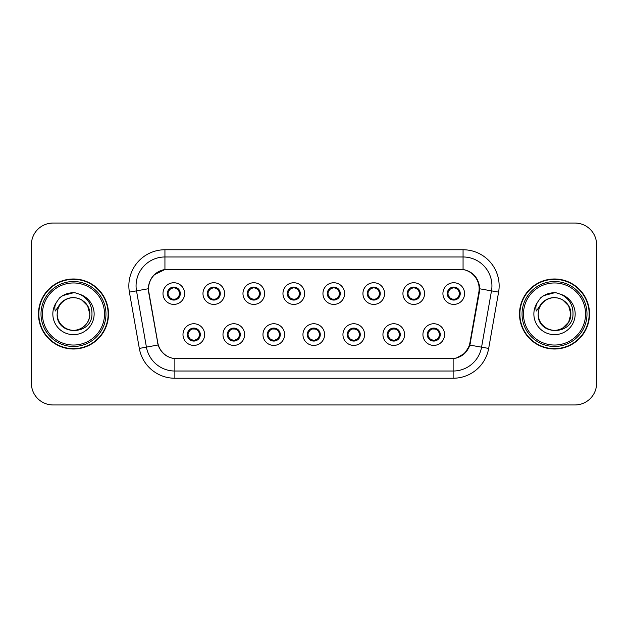 <?xml version="1.0" encoding="UTF-8"?>
<svg xmlns="http://www.w3.org/2000/svg" width="628" height="628" viewBox="0 0 628 628"><rect width="100%" height="100%" fill="white"/><g stroke="black" fill="none" stroke-linecap="round" stroke-linejoin="round"><path stroke-width="0.94" d="M244.63 334.575A10.825 10.825 0 0 1 233.804 345.4A10.825 10.825 0 0 1 222.979 334.575A10.825 10.825 0 0 1 233.804 323.742A10.825 10.825 0 0 1 244.63 334.575M227.305 334.575A6.5 6.5 0 0 0 233.804 341.067A6.5 6.5 0 0 0 240.296 334.575A6.5 6.5 0 0 0 233.804 328.075A6.5 6.5 0 0 0 227.305 334.575L229.824 338.759A5.778 5.778 0 0 1 229.824 330.383L227.367 334.575M284.617 334.575A10.825 10.825 0 0 1 273.792 345.4A10.825 10.825 0 0 1 262.967 334.575A10.825 10.825 0 0 1 273.792 323.742A10.825 10.825 0 0 1 284.617 334.575M267.3 334.575A6.5 6.5 0 0 0 273.792 341.067A6.5 6.5 0 0 0 280.292 334.575A6.5 6.5 0 0 0 273.792 328.075A6.5 6.5 0 0 0 267.3 334.575L269.82 338.759A5.778 5.778 0 0 1 269.82 330.383L267.355 334.575M324.613 334.575A10.825 10.825 0 0 1 313.78 345.4A10.825 10.825 0 0 1 302.955 334.575A10.825 10.825 0 0 1 313.78 323.742A10.825 10.825 0 0 1 324.613 334.575M307.288 334.575A6.5 6.5 0 0 0 313.78 341.067A6.5 6.5 0 0 0 320.28 334.575A6.5 6.5 0 0 0 313.78 328.075A6.5 6.5 0 0 0 307.288 334.575L309.808 338.759A5.778 5.778 0 0 1 309.808 330.383L307.343 334.575M364.601 334.575A10.825 10.825 0 0 1 353.776 345.4A10.825 10.825 0 0 1 342.943 334.575A10.825 10.825 0 0 1 353.776 323.742A10.825 10.825 0 0 1 364.601 334.575M347.276 334.575A6.5 6.5 0 0 0 353.776 341.067A6.5 6.5 0 0 0 360.268 334.575A6.5 6.5 0 0 0 353.776 328.075A6.5 6.5 0 0 0 347.276 334.575L349.796 338.759A5.778 5.778 0 0 1 349.796 330.383L347.339 334.575M404.589 334.575A10.825 10.825 0 0 1 393.764 345.4A10.825 10.825 0 0 1 382.939 334.575A10.825 10.825 0 0 1 393.764 323.742A10.825 10.825 0 0 1 404.589 334.575M387.264 334.575A6.5 6.5 0 0 0 393.764 341.067A6.5 6.5 0 0 0 400.264 334.575A6.5 6.5 0 0 0 393.764 328.075A6.5 6.5 0 0 0 387.264 334.575L389.784 338.759A5.778 5.778 0 0 1 389.784 330.383L387.327 334.575M444.577 334.575A10.825 10.825 0 0 1 433.752 345.4A10.825 10.825 0 0 1 422.927 334.575A10.825 10.825 0 0 1 433.752 323.742A10.825 10.825 0 0 1 444.577 334.575M427.26 334.575A6.5 6.5 0 0 0 433.752 341.067A6.5 6.5 0 0 0 440.252 334.575A6.5 6.5 0 0 0 433.752 328.075A6.5 6.5 0 0 0 427.26 334.575L429.78 338.759A5.778 5.778 0 0 1 429.78 330.383L427.315 334.575M204.642 334.575A10.825 10.825 0 0 1 193.817 345.4A10.825 10.825 0 0 1 182.983 334.575A10.825 10.825 0 0 1 193.817 323.742A10.825 10.825 0 0 1 204.642 334.575M187.317 334.575A6.5 6.5 0 0 0 193.817 341.067A6.5 6.5 0 0 0 200.308 334.575A6.5 6.5 0 0 0 193.817 328.075A6.5 6.5 0 0 0 187.317 334.575L189.837 338.759A5.778 5.778 0 0 1 189.837 330.383L187.38 334.575M224.636 293.574A10.825 10.825 0 0 1 213.81 304.399A10.825 10.825 0 0 1 202.977 293.574A10.825 10.825 0 0 1 213.81 282.741A10.825 10.825 0 0 1 224.636 293.574M207.311 293.574A6.5 6.5 0 0 0 213.81 300.066A6.5 6.5 0 0 0 220.302 293.574A6.5 6.5 0 0 0 213.81 287.075A6.5 6.5 0 0 0 207.311 293.574L209.831 297.758A5.778 5.778 0 0 1 209.838 289.375L207.373 293.582M264.624 293.574A10.825 10.825 0 0 1 253.798 304.399A10.825 10.825 0 0 1 242.973 293.574A10.825 10.825 0 0 1 253.798 282.741A10.825 10.825 0 0 1 264.624 293.574M247.299 293.574A6.5 6.5 0 0 0 253.798 300.066A6.5 6.5 0 0 0 260.298 293.574A6.5 6.5 0 0 0 253.798 287.075A6.5 6.5 0 0 0 247.299 293.574L249.826 297.758A5.778 5.778 0 0 1 249.834 289.375L247.361 293.582M304.619 293.574A10.825 10.825 0 0 1 293.786 304.399A10.825 10.825 0 0 1 282.961 293.574A10.825 10.825 0 0 1 293.786 282.741A10.825 10.825 0 0 1 304.619 293.574M287.294 293.574A6.5 6.5 0 0 0 293.786 300.066A6.5 6.5 0 0 0 300.286 293.574A6.5 6.5 0 0 0 293.786 287.075A6.5 6.5 0 0 0 287.294 293.574L289.814 297.758A5.778 5.778 0 0 1 289.822 289.375L287.349 293.582M344.607 293.574A10.825 10.825 0 0 1 333.782 304.399A10.825 10.825 0 0 1 322.949 293.574A10.825 10.825 0 0 1 333.782 282.741A10.825 10.825 0 0 1 344.607 293.574M327.282 293.574A6.5 6.5 0 0 0 333.782 300.066A6.5 6.5 0 0 0 340.274 293.574A6.5 6.5 0 0 0 333.782 287.075A6.5 6.5 0 0 0 327.282 293.574L329.802 297.758A5.778 5.778 0 0 1 329.81 289.375L327.345 293.582M384.595 293.574A10.825 10.825 0 0 1 373.77 304.399A10.825 10.825 0 0 1 362.937 293.574A10.825 10.825 0 0 1 373.77 282.741A10.825 10.825 0 0 1 384.595 293.574M367.27 293.574A6.5 6.5 0 0 0 373.77 300.066A6.5 6.5 0 0 0 380.262 293.574A6.5 6.5 0 0 0 373.77 287.075A6.5 6.5 0 0 0 367.27 293.574L369.79 297.758A5.778 5.778 0 0 1 369.798 289.375A5.778 5.778 0 0 0 367.992 293.574M424.583 293.574A10.825 10.825 0 0 1 413.758 304.399A10.825 10.825 0 0 1 402.933 293.574A10.825 10.825 0 0 1 413.758 282.741A10.825 10.825 0 0 1 424.583 293.574M407.258 293.574A6.5 6.5 0 0 0 413.758 300.066A6.5 6.5 0 0 0 420.258 293.574A6.5 6.5 0 0 0 413.758 287.075A6.5 6.5 0 0 0 407.258 293.574L409.786 297.758A5.778 5.778 0 0 1 409.794 289.375A5.778 5.778 0 0 0 407.98 293.574M464.579 293.574A10.825 10.825 0 0 1 453.746 304.399A10.825 10.825 0 0 1 442.921 293.574A10.825 10.825 0 0 1 453.746 282.741A10.825 10.825 0 0 1 464.579 293.574M447.254 293.574A6.5 6.5 0 0 0 453.746 300.066A6.5 6.5 0 0 0 460.245 293.574A6.5 6.5 0 0 0 453.746 287.075A6.5 6.5 0 0 0 447.254 293.574L449.774 297.758A5.778 5.778 0 0 1 449.781 289.375L447.309 293.582M184.648 293.574A10.825 10.825 0 0 1 173.823 304.399A10.825 10.825 0 0 1 162.99 293.574A10.825 10.825 0 0 1 173.823 282.741A10.825 10.825 0 0 1 184.648 293.574M167.323 293.574A6.5 6.5 0 0 0 173.823 300.066A6.5 6.5 0 0 0 180.315 293.574A6.5 6.5 0 0 0 173.823 287.075A6.5 6.5 0 0 0 167.323 293.574L169.843 297.758A5.778 5.778 0 0 1 169.85 289.375L167.386 293.582M148.852 292.122A19.492 19.492 0 0 1 168.045 269.247L459.665 269.247A19.492 19.492 0 0 1 478.858 292.122L469.948 342.653A19.492 19.492 0 0 1 450.755 358.753L176.955 358.753A19.492 19.492 0 0 1 157.761 342.653L148.852 292.122M38.473 314A35.011 35.011 0 0 0 73.484 349.011A35.011 35.011 0 0 0 108.495 314A35.011 35.011 0 0 0 73.484 278.989A35.011 35.011 0 0 0 38.473 314M519.505 314A35.011 35.011 0 0 0 554.516 349.011A35.011 35.011 0 0 0 589.527 314A35.011 35.011 0 0 0 554.516 278.989A35.011 35.011 0 0 0 519.505 314M148.553 285.85C150.422 276.815 155.885 271.359 164.936 269.459L463.064 269.459C472.099 271.343 477.563 276.807 479.447 285.85L479.368 292.122L469.862 345.102C467.012 352.952 461.431 357.473 453.133 358.666L174.867 358.666C166.585 357.489 161.011 352.967 158.138 345.102L148.632 292.122L148.553 285.85M154.166 274.836L165.093 269.436M129.399 292.114A36.094 36.094 0 0 1 164.936 249.756L463.064 249.756A36.094 36.094 0 0 1 498.601 292.114L488.678 348.422A36.094 36.094 0 0 1 453.133 378.244L174.867 378.244A36.094 36.094 0 0 1 139.322 348.422L129.399 292.114L136.504 290.858A28.872 28.872 0 0 1 164.936 256.978L463.064 256.978A28.872 28.872 0 0 1 491.496 290.858L481.566 347.166A28.872 28.872 0 0 1 453.133 371.022L174.867 371.022A28.872 28.872 0 0 1 146.434 347.166L136.504 290.858A28.872 28.872 0 0 1 136.064 285.85M463.064 249.756L463.064 269.459C472.099 271.343 477.563 276.807 479.447 285.85L479.659 288.778L498.601 292.114M176.735 358.753L174.867 358.666L174.867 378.244M453.133 378.244L453.133 358.666L451.265 358.753M469.822 345.219L464.736 353.344L456.36 358.07M470.458 342.653L470.341 343.265M139.322 348.422L158.099 344.976M157.659 343.265L157.542 342.653M136.504 290.858L148.341 288.739M596.6 244.7A21.658 21.658 0 0 0 574.942 223.05L53.058 223.05A21.658 21.658 0 0 0 31.4 244.7L31.4 383.3A21.658 21.658 0 0 0 53.058 404.95L574.942 404.95A21.658 21.658 0 0 0 596.6 383.3L596.6 244.7L596.6 383.3M31.4 244.7L31.4 383.3M574.942 223.05L53.058 223.05M53.058 404.95L574.942 404.95M179.592 293.574A5.778 5.778 0 0 1 177.795 297.758L180.252 293.574L177.795 289.382A5.778 5.778 0 0 1 179.592 293.574M174.074 287.805L175.291 287.985A5.778 5.778 0 0 1 175.338 288.001L175.636 287.334M171.413 288.323L173.564 287.805L173.54 287.263M174.937 287.169L174.427 287.828L177.795 289.382C180.165 292.177 180.173 294.972 177.795 297.758L175.338 299.148L175.636 299.807M174.937 299.972L174.631 299.289L175.338 299.148M174.631 299.289L174.749 300.003L174.631 299.289M175.361 299.14L172.127 299.093M172.7 299.972L173.21 299.313L172.3 299.148L172.001 299.807M172.7 287.169L173.006 287.852L169.843 289.382C167.472 292.169 167.472 294.964 169.843 297.758L172.3 299.148M173.006 287.852L172.888 287.145L173.006 287.852M194.931 340.973L194.625 340.29L197.789 338.759C200.167 335.972 200.167 333.178 197.789 330.383A5.778 5.778 0 0 1 197.781 338.767L200.254 334.559L197.789 330.383L195.332 329.001L195.63 328.334M193.565 340.337L192.341 340.156A5.778 5.778 0 0 1 192.294 340.141L192.003 340.808M196.219 339.819L194.068 340.345L194.091 340.878M192.694 340.973L193.204 340.313L189.837 338.759C187.466 335.964 187.466 333.17 189.837 330.383L192.294 329.001L195.504 329.048M192.694 328.169L193 328.852L192.294 329.001L192.003 328.334M193 328.852L192.882 328.146L193 328.852M194.931 328.169L194.421 328.829M195.332 329.001L194.429 328.829M194.429 340.313L194.743 341.004L194.421 340.313M219.58 293.574A5.778 5.778 0 0 1 217.783 297.758L220.247 293.574L217.783 289.382A5.778 5.778 0 0 1 219.58 293.574M214.062 287.805L215.278 287.985A5.778 5.778 0 0 1 215.326 288.001L215.624 287.334M211.401 288.323L213.559 287.805L213.536 287.263M214.925 287.169L214.423 287.828L214.737 287.145L214.423 287.828L217.783 289.382C220.161 292.177 220.161 294.972 217.783 297.758L215.326 299.148L215.624 299.807M214.925 299.972L214.619 299.289L215.326 299.148M214.619 299.289L214.737 300.003L214.619 299.289M215.349 299.14L212.123 299.093M212.688 299.972L213.198 299.313L212.295 299.148L211.997 299.807M212.688 287.169L212.994 287.852L209.831 289.382C207.46 292.169 207.46 294.964 209.831 297.758L212.295 299.148M212.994 287.852L212.876 287.145L212.994 287.852M259.576 293.574A5.778 5.778 0 0 1 257.778 297.758L260.235 293.574L257.778 289.382A5.778 5.778 0 0 1 259.576 293.574M254.05 287.805L255.274 287.985A5.778 5.778 0 0 1 255.313 288.001L255.612 287.334M251.388 288.323L253.547 287.805L253.524 287.263M254.913 287.169L254.411 287.828L257.778 289.382C260.149 292.177 260.149 294.972 257.778 297.758L255.313 299.148L255.612 299.807M254.913 299.972L254.615 299.289L255.313 299.148M254.615 299.289L254.733 300.003L254.615 299.289M255.337 299.14L252.111 299.093M252.684 299.972L253.186 299.313L252.864 300.003M252.684 287.169L252.99 287.852L249.826 289.382C247.448 292.169 247.448 294.964 249.826 297.758L253.186 299.313L252.872 300.003M252.872 287.145L252.99 287.852L252.864 287.145M299.564 293.574A5.778 5.778 0 0 1 297.766 297.758L300.223 293.574L297.766 289.382A5.778 5.778 0 0 1 299.564 293.574M294.037 287.805L295.262 287.985A5.778 5.778 0 0 1 295.309 288.001L295.6 287.334M291.384 288.323L293.535 287.805L293.512 287.263M294.909 287.169L294.399 287.828L297.766 289.382C300.137 292.177 300.137 294.972 297.766 297.758L295.309 299.148L295.6 299.807M294.909 299.972L294.603 299.289L295.309 299.148M294.603 299.289L294.72 300.003L294.603 299.289M295.333 299.14L292.099 299.093M292.672 299.972L293.182 299.313M292.672 287.169L292.978 287.852L289.814 289.382C287.436 292.169 287.436 294.964 289.814 297.758L293.174 299.313M293.174 287.828L292.86 287.145L293.182 287.828M339.552 293.574A5.778 5.778 0 0 1 337.754 297.758L340.219 293.574L337.754 289.382A5.778 5.778 0 0 1 339.552 293.574M334.033 287.805L335.25 287.985A5.778 5.778 0 0 1 335.297 288.001L335.595 287.334M331.372 288.323L333.523 287.805L333.499 287.263M334.897 287.169L334.394 287.828L334.708 287.145M334.897 299.972L334.591 299.289L337.754 297.758C340.133 294.972 340.133 292.177 337.754 289.382L334.394 287.828M334.394 299.313L334.708 300.003M335.321 299.14L332.086 299.093M332.659 299.972L333.17 299.313L332.259 299.148L331.961 299.807M332.659 287.169L332.966 287.852L329.802 289.382C327.431 292.169 327.431 294.964 329.802 297.758L332.259 299.148M332.966 287.852L332.848 287.145L332.966 287.852M234.919 340.973L234.613 340.29L237.776 338.759C240.155 335.972 240.155 333.178 237.776 330.383A5.778 5.778 0 0 1 237.769 338.767L240.241 334.559L237.776 330.383L235.319 329.001L235.618 328.334M233.553 340.337L232.329 340.156A5.778 5.778 0 0 1 232.289 340.141L231.991 340.808M236.214 339.819L234.056 340.345L234.079 340.878M232.69 340.973L233.192 340.313L229.824 338.759C227.454 335.964 227.454 333.17 229.824 330.383L232.289 329.001L235.492 329.048M232.69 328.169L232.988 328.852L232.289 329.001L231.991 328.334M232.988 328.852L232.87 328.146L232.988 328.852M234.919 328.169L234.417 328.829L234.739 328.146M235.319 329.001L234.417 328.829L234.731 328.146M234.731 341.004L234.613 340.29L234.739 341.004M274.915 340.973L274.609 340.29L277.772 338.759C280.143 335.972 280.143 333.178 277.772 330.383A5.778 5.778 0 0 1 277.764 338.767L280.229 334.559L277.772 330.383L275.307 329.001L275.606 328.334M273.541 340.337L272.324 340.156A5.778 5.778 0 0 1 272.277 340.141L271.979 340.808M276.202 339.819L274.044 340.345L274.067 340.878M272.678 340.973L273.18 340.313L272.866 341.004L273.18 340.313L269.82 338.759C267.442 335.964 267.442 333.17 269.82 330.383L272.277 329.001L271.979 328.334M272.678 328.169L272.984 328.852L272.277 329.001M272.984 328.852L272.866 328.146L272.984 328.852M272.254 329.009L275.48 329.048M274.915 328.169L274.405 328.829L275.307 329.001M274.609 340.29L274.726 341.004L274.609 340.29M314.903 340.973L314.597 340.29L317.76 338.759C320.131 335.972 320.131 333.178 317.76 330.383A5.778 5.778 0 0 1 317.752 338.767L320.217 334.559L317.76 330.383L315.303 329.001L315.601 328.334M313.529 340.337L312.312 340.156A5.778 5.778 0 0 1 312.265 340.141L311.967 340.808M316.19 339.819L314.039 340.345L314.055 340.878M312.666 340.973L313.176 340.313L309.808 338.759C307.43 335.964 307.43 333.17 309.808 330.383L312.265 329.001L311.967 328.334M312.666 328.169L312.972 328.852L312.265 329.001M312.972 328.852L312.854 328.146L312.972 328.852M312.242 329.009L315.476 329.048M314.903 328.169L314.392 328.829L315.303 329.001M314.597 340.29L314.714 341.004L314.597 340.29M108.134 314A34.65 34.65 0 0 0 73.484 279.35A34.65 34.65 0 0 0 38.834 314A34.65 34.65 0 0 0 73.484 348.65A34.65 34.65 0 0 0 108.134 314M105.967 314A32.483 32.483 0 0 0 73.484 281.517A32.483 32.483 0 0 0 41.001 314A32.483 32.483 0 0 0 73.484 346.483A32.483 32.483 0 0 0 105.967 314M104.523 314A31.039 31.039 0 0 0 73.484 282.961A31.039 31.039 0 0 0 42.445 314A31.039 31.039 0 0 0 73.484 345.039A31.039 31.039 0 0 0 104.523 314M57.917 309.094L57.148 314C56.253 336.168 92.104 335.76 91.978 314C92.049 304.996 88.03 298.457 79.929 294.383L75.054 292.781C69.166 292.428 63.977 294.163 59.495 297.962L56.551 302.186C54.754 305.208 54.361 308.144 55.366 310.993L60.626 303.198C65.524 298.3 71.349 296.683 78.108 298.355A16.32 16.32 0 0 0 57.917 309.094L57.164 314C57.383 307.846 60.107 303.136 65.328 299.87C75.493 293.355 90.353 301.935 89.804 314C89.584 320.154 86.86 324.864 81.64 328.13C71.474 334.646 56.606 326.065 57.164 314L57.917 309.094L57.164 314C56.606 326.065 71.474 334.646 81.64 328.13C86.86 324.864 89.584 320.154 89.804 314C89.584 320.154 86.86 324.864 81.64 328.13C71.474 334.646 56.606 326.065 57.164 314C57.383 320.154 60.107 324.864 65.328 328.13C75.493 334.646 90.353 326.065 89.804 314L87.614 305.844L81.64 299.87L78.108 298.355L81.64 299.87L87.614 305.844L89.804 314L87.614 305.844L81.64 299.87L78.108 298.355L81.64 299.87L87.614 305.844L89.804 314L87.614 305.844L81.64 299.87L78.108 298.355L81.64 299.87L87.614 305.844L89.804 314L87.614 305.844L81.64 299.87L78.108 298.355L81.64 299.87L87.614 305.844L89.804 314C89.294 306.158 85.392 300.945 78.108 298.355L78.115 298.355M59.534 297.931L62.847 295.568L73.649 292.719L62.847 295.568L59.534 297.931L62.847 295.568L73.649 292.719L62.847 295.568L59.534 297.931L62.847 295.568L73.649 292.719L62.847 295.568L59.534 297.931L62.847 295.568L73.649 292.719L62.847 295.568L59.534 297.931L62.847 295.568L73.649 292.719L62.847 295.568L59.534 297.931L62.847 295.568L73.649 292.719M589.166 314A34.65 34.65 0 0 0 554.516 279.35A34.65 34.65 0 0 0 519.866 314A34.65 34.65 0 0 0 554.516 348.65A34.65 34.65 0 0 0 589.166 314M586.999 314A32.483 32.483 0 0 0 554.516 281.517A32.483 32.483 0 0 0 522.033 314A32.483 32.483 0 0 0 554.516 346.483A32.483 32.483 0 0 0 586.999 314M585.555 314A31.039 31.039 0 0 0 554.516 282.961A31.039 31.039 0 0 0 523.477 314A31.039 31.039 0 0 0 554.516 345.039A31.039 31.039 0 0 0 585.555 314M538.957 309.094L538.18 314C537.285 336.168 573.136 335.76 573.011 314C573.081 304.996 569.07 298.457 560.961 294.383L556.086 292.781C550.199 292.428 545.018 294.163 540.527 297.962L537.584 302.186C535.786 305.208 535.394 308.144 536.406 310.993L541.658 303.198C546.556 298.3 552.381 296.683 559.14 298.355A16.32 16.32 0 0 0 538.957 309.094L538.196 314C538.416 307.846 541.14 303.136 546.36 299.87C556.526 293.355 571.394 301.935 570.836 314L568.646 322.156L562.672 328.13M570.836 314C570.616 320.154 567.893 324.864 562.672 328.13C552.507 334.646 537.647 326.065 538.196 314C537.647 326.065 552.507 334.646 562.672 328.13C567.893 324.864 570.616 320.154 570.836 314C570.616 320.154 567.893 324.864 562.672 328.13C552.507 334.646 537.647 326.065 538.196 314C538.416 320.154 541.14 324.864 546.36 328.13C556.526 334.646 571.394 326.065 570.836 314L568.646 305.844L562.672 299.87L559.14 298.355L562.672 299.87L559.14 298.355L562.672 299.87L568.646 305.844L570.836 314L568.646 305.844L562.672 299.87L559.14 298.355L562.672 299.87L568.646 305.844L570.836 314L568.646 305.844L562.672 299.87L559.14 298.355L562.672 299.87L568.646 305.844L570.836 314L568.646 305.844L562.672 299.87L559.14 298.355C566.432 300.945 570.326 306.158 570.836 314M540.567 297.931L543.879 295.568L554.681 292.719L543.879 295.568L540.567 297.931L543.879 295.568L554.681 292.719L543.879 295.568L540.567 297.931L543.879 295.568L554.681 292.719L543.879 295.568L540.567 297.931L543.879 295.568L554.681 292.719L543.879 295.568L540.567 297.931L543.879 295.568L554.681 292.719L543.879 295.568L540.567 297.931L543.879 295.568L554.681 292.719M379.54 293.574A5.778 5.778 0 0 1 377.742 297.758L380.207 293.574L377.742 289.382A5.778 5.778 0 0 1 379.54 293.574M374.021 287.805L375.238 287.985A5.778 5.778 0 0 1 375.285 288.001L375.583 287.334M371.36 288.323L373.519 287.805L373.495 287.263M374.885 287.169L374.382 287.828L374.696 287.145L374.382 287.828L377.742 289.382C380.121 292.177 380.121 294.972 377.742 297.758L375.285 299.148L375.583 299.807M374.885 299.972L374.578 299.289L375.285 299.148M374.578 299.289L374.696 300.003L374.578 299.289M375.309 299.14L372.082 299.093M372.647 299.972L373.158 299.313L372.255 299.148L371.957 299.807M372.647 287.169L372.954 287.852L369.79 289.382C367.419 292.169 367.419 294.964 369.79 297.758L372.255 299.148M372.954 287.852L372.836 287.145L372.954 287.852M369.79 289.382L367.333 293.582M419.535 293.574A5.778 5.778 0 0 1 417.738 297.758L420.195 293.574L417.738 289.382A5.778 5.778 0 0 1 419.535 293.574M414.009 287.805L415.234 287.985A5.778 5.778 0 0 1 415.273 288.001L415.571 287.334M411.348 288.323L413.507 287.805L413.483 287.263M414.873 287.169L414.37 287.828L417.738 289.382C420.108 292.177 420.108 294.972 417.738 297.758L415.273 299.148L415.571 299.807M414.873 299.972L414.574 299.289L415.273 299.148M414.574 299.289L414.692 300.003L414.574 299.289M415.296 299.14L412.07 299.093M412.643 299.972L413.145 299.313L412.824 300.003L413.145 299.313L412.243 299.148L411.944 299.807M412.643 287.169L412.949 287.852L409.786 289.382C407.407 292.169 407.407 294.964 409.786 297.758L412.243 299.148M412.949 287.852L412.824 287.145L412.949 287.852M409.786 289.382L407.321 293.582M459.523 293.574A5.778 5.778 0 0 1 457.726 297.758L460.183 293.574L457.726 289.382A5.778 5.778 0 0 1 459.523 293.574M453.997 287.805L455.221 287.985A5.778 5.778 0 0 1 455.269 288.001L455.559 287.334M451.344 288.323L453.495 287.805L453.471 287.263M454.868 287.169L454.358 287.828L457.726 289.382C460.096 292.177 460.096 294.972 457.726 297.758L455.269 299.148L455.559 299.807M454.868 299.972L454.562 299.289L455.269 299.148M454.562 299.289L454.68 300.003L454.562 299.289M455.292 299.14L452.058 299.093M452.631 299.972L453.141 299.313L452.231 299.148L451.932 299.807M452.631 287.169L452.937 287.852L449.774 289.382C447.395 292.169 447.395 294.964 449.774 297.758L452.231 299.148M452.937 287.852L452.819 287.145L452.937 287.852M354.891 328.169L354.584 328.852L357.748 330.383C360.127 333.178 360.127 335.972 357.748 338.759L360.213 334.559L357.748 330.383A5.778 5.778 0 0 1 357.74 338.767A5.778 5.778 0 0 0 359.546 334.575M353.525 340.337L352.3 340.156A5.778 5.778 0 0 1 352.253 340.141L351.963 340.808M356.178 339.819L354.027 340.345L354.051 340.878M352.653 340.973L353.164 340.313L349.796 338.759C347.425 335.964 347.425 333.17 349.796 330.383L352.253 329.001L351.963 328.334M352.653 328.169L352.96 328.852L352.253 329.001M352.96 328.852L352.842 328.146L352.96 328.852M352.23 329.009L355.464 329.048M354.584 328.852L354.702 328.146L354.584 328.852M354.891 340.973L354.584 340.29L357.748 338.759M354.584 340.29L354.702 341.004L354.584 340.29M394.879 340.973L394.572 340.29L397.736 338.759C400.115 335.972 400.115 333.178 397.736 330.383A5.778 5.778 0 0 1 397.728 338.767L400.201 334.559L397.736 330.383L395.279 329.001L395.577 328.334M393.513 340.337L392.288 340.156A5.778 5.778 0 0 1 392.249 340.141L391.951 340.808M396.174 339.819L394.015 340.345L394.039 340.878M392.649 340.973L393.144 340.313L392.83 341.004M392.649 328.169L392.947 328.852L389.784 330.383C387.413 333.17 387.413 335.964 389.784 338.759L393.144 340.313M393.144 328.829L392.83 328.146M392.225 329.009L395.452 329.048M394.879 328.169L394.376 328.829L394.698 328.146L394.376 328.829L395.279 329.001M394.572 340.29L394.698 341.004L394.572 340.29M434.874 340.973L434.568 340.29L437.732 338.759C440.102 335.972 440.102 333.178 437.732 330.383A5.778 5.778 0 0 1 437.724 338.767L440.189 334.559L437.732 330.383L435.267 329.001L435.565 328.334M433.501 340.337L432.284 340.156A5.778 5.778 0 0 1 432.237 340.141L431.938 340.808M436.162 339.819L434.003 340.345L434.026 340.878M432.637 340.973L433.139 340.313L432.825 341.004L433.139 340.313L429.78 338.759C427.401 335.964 427.401 333.17 429.78 330.383L432.237 329.001L435.44 329.048M432.637 328.169L432.943 328.852L432.237 329.001L431.938 328.334M432.943 328.852L432.825 328.146L432.943 328.852M434.874 328.169L434.364 328.829L435.267 329.001M434.568 340.29L434.686 341.004L434.568 340.29M469.862 345.102L488.678 348.422M164.936 249.756L164.936 269.459M168.045 293.574A5.778 5.778 0 0 1 169.85 289.375M172.3 288.001L172.001 287.334M199.586 334.575A5.778 5.778 0 0 1 197.781 338.767M195.332 340.141L195.63 340.808M208.033 293.574A5.778 5.778 0 0 1 209.838 289.375M212.295 288.001L211.997 287.334M248.021 293.574A5.778 5.778 0 0 1 249.834 289.375M252.283 288.001L251.985 287.334M252.283 299.148L251.985 299.807M288.017 293.574A5.778 5.778 0 0 1 289.822 289.375M292.271 288.001L291.973 287.334M292.271 299.148L291.973 299.807M328.004 293.574A5.778 5.778 0 0 1 329.81 289.375M335.297 299.148L335.595 299.807M332.259 288.001L331.961 287.334M239.582 334.575A5.778 5.778 0 0 1 237.769 338.767M235.319 340.141L235.618 340.808M279.57 334.575A5.778 5.778 0 0 1 277.764 338.767M275.307 340.141L275.606 340.808M319.558 334.575A5.778 5.778 0 0 1 317.752 338.767M315.303 340.141L315.601 340.808M56.551 302.186A20.646 20.646 0 0 0 73.484 334.646A20.646 20.646 0 0 0 79.929 294.383M537.584 302.186A20.646 20.646 0 0 0 554.516 334.646A20.646 20.646 0 0 0 560.961 294.383M372.255 288.001L371.957 287.334M412.243 288.001L411.944 287.334M447.976 293.574A5.778 5.778 0 0 1 449.781 289.375M452.231 288.001L451.932 287.334M355.291 340.141L355.589 340.808M355.291 329.001L355.589 328.334M399.541 334.575A5.778 5.778 0 0 1 397.728 338.767M392.249 329.001L391.951 328.334M395.279 340.141L395.577 340.808M439.529 334.575A5.778 5.778 0 0 1 437.724 338.767M435.267 340.141L435.565 340.808M334.7 287.145L334.386 287.828M334.386 299.313L334.7 300.003M392.838 341.004L393.152 340.313M393.152 328.829L392.838 328.146"/></g></svg>
